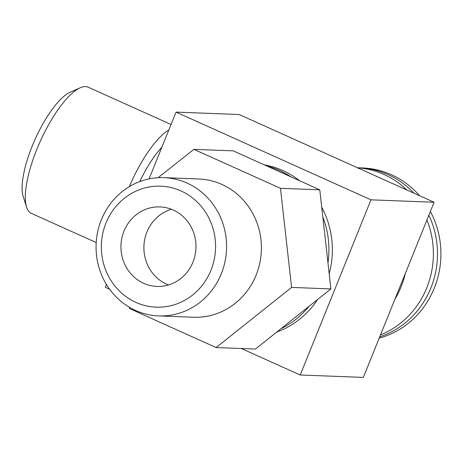 <?xml version="1.0" encoding="UTF-8"?>
<svg xmlns="http://www.w3.org/2000/svg" width="464" height="464" viewBox="0 0 464 464"><rect width="100%" height="100%" fill="white"/><g stroke="black" fill="none" stroke-linecap="round" stroke-linejoin="round"><path stroke-width="0.7" d="M158.108 177.7L193.894 149.356L280.465 188.314L291.583 287.413L216.131 347.553L129.56 308.589L129.398 307.261M216.131 347.553L255.438 349.056L330.89 288.921L319.771 189.822L233.201 150.858L193.894 149.356M319.771 189.822L280.465 188.314M330.89 288.921L291.583 287.413M300.214 374.993L363.329 377.412L434.095 202.252L239.169 114.527L176.053 112.108L370.985 199.833L300.214 374.993L241.39 348.522M109.603 289.211L105.287 287.268L106.424 284.444M426.932 219.982A86.478 81.577 92.2 0 1 426.787 287.819A86.478 81.577 92.2 0 1 380.509 334.892M357.529 167.794A86.478 81.577 92.2 0 1 406.853 189.991M394.887 299.297A86.478 81.577 -87.8 0 0 401.093 286.833A86.478 81.577 -87.8 0 0 405.321 273.476M149.072 178.889L176.053 112.108M171.384 209.264A39.782 37.526 -87.8 0 0 143.968 245.044A39.782 37.526 -87.8 0 0 166.611 284.171A39.782 37.526 -87.8 0 0 168.484 284.954M143.66 283.295A39.782 37.526 92.2 0 1 121.864 238.049A39.782 37.526 92.2 0 1 159.981 206.915A39.782 37.526 92.2 0 1 195.959 248.107A39.782 37.526 92.2 0 1 156.936 286.421A39.782 37.526 92.2 0 1 143.66 283.295M158.682 315.914L193.488 317.248A69.182 65.262 -87.8 0 0 256.116 275.106A69.182 65.262 -87.8 0 0 198.789 178.982L163.978 177.648A69.182 65.262 -87.8 0 0 96.118 244.279A69.182 65.262 -87.8 0 0 158.682 315.914A69.182 65.262 -87.8 0 0 221.305 273.772A69.182 65.262 -87.8 0 0 163.978 177.648M210.94 270.286A60.535 57.101 -87.8 0 0 151.722 186.592A60.535 57.101 -87.8 0 0 112.717 283.127A60.535 57.101 -87.8 0 0 210.94 270.286M171.048 124.497L88.16 87.197A69.182 21.454 114.2 0 0 85.504 86.588A69.182 21.454 114.2 0 0 80.226 87.771L70.168 92.214A60.535 18.775 114.2 0 0 35.148 139.206A60.535 18.775 114.2 0 0 23.2 196.579L26.547 207.048A69.182 21.454 114.2 0 0 31.372 213.376L96.205 242.55M80.226 87.771A69.182 21.454 114.2 0 0 40.2 141.479A69.182 21.454 114.2 0 0 26.547 207.048M168.855 129.926A69.182 21.454 114.2 0 0 129.323 186.638M434.095 202.252L370.985 199.833M328.06 262.166A86.478 81.577 -87.8 0 0 323.054 217.546M290.835 176.72A86.478 81.577 -87.8 0 0 267.392 166.164M281.544 328.413A86.478 81.577 -87.8 0 0 308.705 306.75M317.417 299.767A86.478 81.577 92.2 0 1 277.124 331.917M264.642 164.929A86.478 81.577 92.2 0 1 299.529 180.647M321.883 207.483A86.478 81.577 92.2 0 1 329.266 273.406M430.366 211.485A86.478 81.577 92.2 0 1 434.31 288.109A86.478 81.577 92.2 0 1 379.192 338.146M413.911 193.163A86.478 81.577 -87.8 0 0 359.206 167.817L362.651 167.951A86.478 81.577 92.2 0 1 419.502 195.68M379.726 336.823A86.478 81.577 -87.8 0 0 430.87 287.976A86.478 81.577 -87.8 0 0 428.864 215.209M359.206 167.817A86.478 81.577 -87.8 0 0 357.489 167.771M161.872 147.21A60.535 18.775 114.2 0 0 139.739 181.598"/></g></svg>

